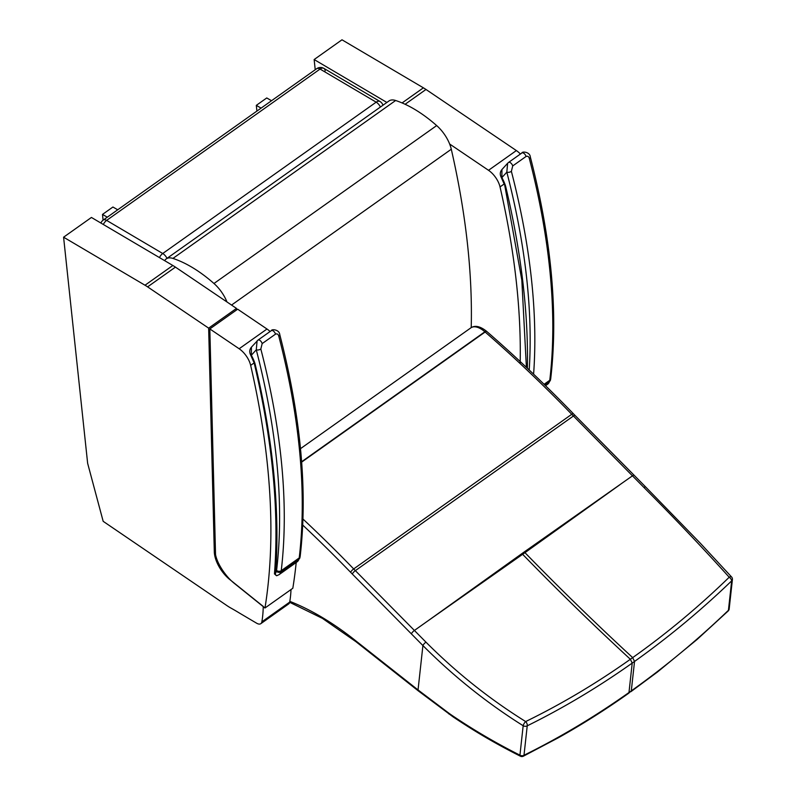<?xml version="1.0" encoding="UTF-8"?>
<svg xmlns="http://www.w3.org/2000/svg" width="796" height="796" viewBox="0 0 796 796"><rect width="100%" height="100%" fill="white"/><g stroke="black" fill="none" stroke-linecap="round" stroke-linejoin="round"><path stroke-width="1.19" d="M103.341 224.482A6.607 3.761 -59.5 0 1 106.624 220.393A6.607 3.353 -125.3 0 0 103.281 220.024A6.607 6.607 0 0 0 100.923 223.059M167.001 258.352A6.607 3.353 -125.3 0 0 162.742 253.506A6.607 3.761 120.5 0 0 159.459 257.596M382.956 105.231A6.607 6.607 0 0 0 380 101.49L323.882 68.386A6.607 6.607 0 0 0 316.709 68.685A6.607 3.353 54.7 0 1 320.062 69.053A6.607 3.761 -59.5 0 1 323.882 68.386L323.882 68.386A6.607 3.761 -59.5 0 1 325.166 70.784M380 101.49A6.607 3.761 120.5 0 0 376.17 102.167A6.607 3.353 54.7 0 1 380.438 107.022M471.222 327.614A799.114 406.099 -125.3 0 0 451.292 149.24A26.417 13.423 -125.3 0 0 436.676 125.579A109.251 55.521 -125.3 0 0 395.632 100.505A19.81 10.069 -125.3 0 0 388.975 100.963L166.264 258.879A19.81 10.069 -125.3 0 0 164.672 260.67M226.95 301.943A26.417 13.423 -125.3 0 0 213.965 283.495A109.251 55.521 -125.3 0 0 172.921 258.421A19.81 10.069 -125.3 0 0 166.264 258.879M256.909 111.092L256.312 105.361L261.098 108.127M271.535 100.724L266.75 97.958L256.312 105.361M103.092 220.164L102.495 214.422L112.933 207.02L117.718 209.786M102.495 214.422L107.281 217.189M504.614 185.03L501.311 177.558A3.303 0.607 151 0 1 501.301 177.548M507.629 163.27L508.574 162.424A3.303 1.682 54.7 0 0 508.435 162.553L507.619 163.27L506.823 172.155A3.303 1.701 -14.5 0 0 511.38 171.349L512.714 165.936L526.057 156.474C527.748 155.847 528.852 156.553 529.36 158.603A705.007 358.28 54.7 0 1 549.767 380.279A13.204 6.716 54.7 0 1 549.529 381.413A3.303 2.647 17.2 0 0 550.404 380.229L550.703 378.796A3.303 2.478 -173.2 0 1 549.767 380.279L544.086 384.299M527.4 368.289A795.811 404.428 -125.3 0 0 505.609 186.184A27.989 14.219 -125.3 0 0 501.878 177.607A3.303 0.607 151 0 1 501.311 177.558C499.769 174.573 499.978 171.896 501.938 169.538L501.987 169.478M550.703 378.796C558.344 313.266 551.548 239.317 530.315 156.931L530.315 156.931A3.303 1.701 165.5 0 1 529.36 158.603M529.211 370.001A701.704 356.598 54.7 0 0 506.823 172.155L501.878 177.607L501.938 169.538L507.619 163.27M254.063 362.687L250.76 355.215A3.303 0.607 151 0 1 250.76 355.205A3.303 0.607 151 0 0 251.327 355.265L251.436 347.136M277.326 575.418C275.605 575.687 275.048 574.812 275.665 572.792L275.356 573.1M254.272 363.424C272.501 440.417 279.237 510.584 274.471 573.906L276.64 575.757L279.058 574.662A17.492 8.895 -125.3 0 0 280.998 571.817A13.204 6.716 -125.3 0 0 281.237 570.682A3.303 2.478 -173.2 0 1 276.58 570.453A9.91 5.035 54.7 0 1 276.401 571.309A3.303 2.647 17.2 0 0 280.998 571.817L298.978 559.071A3.303 2.647 17.2 0 0 299.853 557.897L300.162 556.454A3.303 2.478 -173.2 0 1 299.216 557.936A13.204 6.716 54.7 0 1 298.978 559.071A17.492 8.895 54.7 0 1 297.037 561.906L279.058 574.662M250.76 355.215C249.218 352.23 249.427 349.553 251.387 347.195L258.023 340.081A3.303 1.682 54.7 0 0 257.884 340.21L257.078 340.927L256.272 349.812A3.303 1.701 -14.5 0 0 260.829 349.006L262.173 343.593L275.506 334.141C277.197 333.504 278.301 334.211 278.809 336.26A705.007 358.28 54.7 0 1 299.216 557.936L281.237 570.682A705.007 358.28 -125.3 0 0 260.829 349.006M300.162 556.454C307.793 490.923 300.997 416.975 279.764 334.589L279.764 334.589A3.303 1.701 165.5 0 1 278.809 336.26M628.551 693.346L628.979 692.51C595.09 716.509 560.095 737.424 523.997 755.245A3.303 1.781 63.2 0 1 523.37 756.2L558.304 737.793C582.274 724.37 605.686 709.564 628.551 693.346L631.298 690.868C665.177 666.809 697.555 639.954 728.43 610.293A3.303 1.542 46.5 0 1 728.161 610.99A3.303 1.542 46.5 0 1 728.141 611.01M731.663 580.871C700.769 610.552 668.391 637.407 634.531 661.446L632.681 657.625C666.421 633.725 698.59 606.92 729.216 577.229A3.303 1.532 46.4 0 1 731.663 580.871L728.43 610.293A3.303 2.468 6.3 0 0 729.176 608.95L732.41 579.528A3.303 2.468 -173.7 0 1 731.663 580.871M645.665 486.983A3.303 0.895 135.1 0 0 645.646 486.963L700.331 543.23L731.584 576.971A3.303 1.532 138.2 0 0 729.216 577.229C702.818 547.937 674.411 518.037 643.994 487.53L573.418 416.01A132.086 67.123 54.7 0 1 571.747 414.298A823.313 418.407 -125.3 0 0 485.132 332.012A132.086 67.123 54.7 0 1 484.883 331.793A19.81 10.069 -125.3 0 0 470.914 327.823L300.49 448.665M619.666 484.913L524.962 552.663A132.076 67.123 54.7 0 1 524.246 551.946L632.482 475.819A3.303 0.876 135.4 0 1 634.113 475.252A3.303 0.876 135.4 0 0 634.113 475.252L575.05 415.442A3.303 0.876 135.4 0 0 573.418 416.01L355.354 570.642A132.086 67.123 54.7 0 1 353.683 568.931A823.313 418.407 -125.3 0 0 302.958 519.032M452.675 715.843A3.303 1.433 124 0 0 453.024 716.838L418.318 690.888A3.303 1.423 128.3 0 1 418.039 689.943L422.915 645.566C453.581 676.311 486.993 703.037 523.171 725.733A3.303 2.468 6.3 0 0 527.231 725.823C563.349 707.992 598.343 687.077 632.213 663.088L634.531 661.446L631.298 690.868L628.979 692.51L632.213 663.088L630.362 659.267C596.682 683.167 561.777 703.933 525.659 721.564A3.303 1.791 63.3 0 1 527.231 725.823L523.997 755.245A3.303 2.468 -173.7 0 1 519.937 755.155C496.634 743.454 474.207 730.35 452.675 715.843A129.151 81.441 57 0 1 448.725 713.087L418.039 689.943L356.509 641.407A128.783 65.451 54.7 0 1 355.762 640.81A237.118 120.504 -125.3 0 0 289.824 601.368M453.053 716.858A3.303 1.433 124 0 1 453.024 716.838C474.933 731.504 494.664 743.195 520.375 756.19A3.303 1.383 -62.8 0 1 519.937 755.155L523.171 725.733A3.303 1.025 -57.4 0 1 525.659 721.564C489.62 699.117 456.377 672.64 425.95 642.143L355.354 570.642A3.303 0.876 -44.6 0 0 352.31 574.035L422.915 645.566A3.303 0.895 -44.9 0 1 425.95 642.143M521.927 553.598L427.233 621.358L524.962 552.663C559.449 588.154 595.348 623.149 632.681 657.625L630.362 659.267C593.03 624.79 557.12 589.806 522.644 554.315A132.076 67.123 54.7 0 1 521.927 553.598L524.246 551.946M239.815 613.278L256.64 623.208A8.259 4.199 -125.3 0 0 260.829 623.666A8.259 4.199 -125.3 0 0 261.864 621.845A168.463 85.61 -125.3 0 0 263.247 606.433L229.139 579.02A24.766 12.587 54.7 0 1 214.313 552.185L208.651 328.141L147.598 286.868A42.924 21.82 -125.3 0 0 145.001 285.227L63.59 237.198L87.64 463.312L103.172 521.32L227.029 605.666A42.924 21.82 -125.3 0 0 230.8 608.005A225.945 114.823 54.7 0 1 239.815 613.278M63.59 237.198L91.431 217.457L172.841 265.486A42.924 21.82 54.7 0 1 175.438 267.128L236.492 308.4L236.531 309.992M236.492 308.4L208.651 328.141M215.447 551.379L214.313 552.185M291.008 589.557A168.463 85.61 54.7 0 1 289.704 602.104A8.259 4.199 54.7 0 1 288.669 603.925L260.829 623.666M296.202 562.503A795.811 404.428 54.7 0 1 292.819 588.264L264.978 608.005A795.811 404.428 -125.3 0 0 250.65 365.364A16.507 8.388 -125.3 0 0 239.148 348.757L209.826 328.927L215.517 554.096A8.259 4.199 -125.3 0 0 215.756 555.668A25.77 13.094 -125.3 0 0 219.099 564.354A31.601 16.059 -125.3 0 0 224.8 573.349A49.531 25.174 54.7 0 1 225.208 573.876A29.721 15.104 -125.3 0 0 234.193 583.269L264.978 608.005M270.093 331.524A16.507 8.388 54.7 0 0 266.988 329.017L237.666 309.196L209.826 328.927M520.415 154.026A16.507 8.388 54.7 0 0 516.365 150.563L425.989 89.47A42.924 21.82 54.7 0 0 423.392 87.829L341.981 39.8L314.141 59.541L315.226 69.74M386.876 102.455L314.141 59.541M520.166 363.593A795.811 404.428 -125.3 0 0 500.027 186.911A16.507 8.388 -125.3 0 0 488.525 170.304L449.66 144.026M106.624 220.393L320.062 69.053L376.17 102.167L162.742 253.506L106.624 220.393M395.632 100.505L172.921 258.421M436.676 125.579L213.965 283.495M451.292 149.24L231.546 305.057M544.663 384.866L549.529 381.413A17.492 8.895 54.7 0 1 547.588 384.249L545.529 385.712M533.599 374.18A705.007 358.28 -125.3 0 0 511.38 171.349M521.768 153.091A3.303 1.682 54.7 0 1 521.907 152.971A3.303 1.682 54.7 0 1 521.917 152.961A3.303 1.682 54.7 0 1 524.186 153.578A3.303 1.682 54.7 0 1 526.057 156.474M530.315 156.931C529.887 151.767 522.017 151.27 521.917 152.961L508.574 162.424A3.303 1.682 54.7 0 1 510.843 163.041A3.303 1.682 54.7 0 1 512.714 165.936M276.401 571.309A14.199 7.214 54.7 0 1 275.665 572.792A795.811 404.428 -125.3 0 0 255.058 363.842A27.989 14.219 -125.3 0 0 251.327 355.265L256.272 349.812A701.704 356.598 54.7 0 1 276.58 570.453M271.217 330.748A3.303 1.682 54.7 0 1 271.366 330.629A3.303 1.682 54.7 0 1 271.366 330.619A3.303 1.682 54.7 0 1 273.635 331.236A3.303 1.682 54.7 0 1 275.506 334.141M279.764 334.589C279.336 329.425 271.466 328.927 271.366 330.619L258.023 340.081A3.303 1.682 54.7 0 1 260.292 340.698A3.303 1.682 54.7 0 1 262.173 343.593M486.734 331.474A3.303 1.224 131.1 0 0 486.635 331.335A3.303 1.224 131.1 0 0 484.883 331.793L301.624 461.74M575.05 415.442L573.369 413.711C545.111 384.518 516.286 357.125 486.883 331.564A3.303 1.224 131 0 0 485.132 332.012L301.654 462.118M573.369 413.711A3.303 0.826 135.9 0 0 571.747 414.298L353.683 568.931A3.303 0.826 -44.1 0 0 350.598 572.284A135.39 68.804 -125.3 0 0 352.31 574.035M634.113 475.252L645.646 486.963A3.303 0.895 135.1 0 0 643.994 487.53M427.233 621.358L414.408 630.452A3.303 0.876 -44.6 0 0 411.373 633.845M302.719 525.062A820.009 416.726 54.7 0 1 350.598 572.284M448.725 713.087A3.303 1.343 125.8 0 0 449.004 714.042A3.303 1.343 125.8 0 0 449.034 714.062M356.509 641.407A3.303 1.423 128.3 0 0 356.777 642.352L418.318 690.888A3.303 1.423 128.3 0 0 418.348 690.918M355.762 640.81A3.303 1.403 128.6 0 0 356.021 641.745L356.777 642.352M215.059 535.917L213.925 536.723M289.704 602.104L261.864 621.845M172.841 265.486L145.001 285.227M175.438 267.128L147.598 286.868M266.988 329.017L239.148 348.757M254.133 362.896L250.65 365.364M423.392 87.829L402.089 102.933M425.989 89.47L405.104 104.276M516.365 150.563L488.525 170.304M504.236 183.926L500.027 186.911M316.709 68.685L103.281 220.024M504.823 185.757L521.818 280.073L526.405 367.344M550.404 380.229L547.588 384.249M299.853 557.897L297.037 561.906M630.88 691.694L657.516 671.973L697.097 639.457L728.161 610.99A3.303 3.303 0 0 0 729.176 608.95M486.883 331.564L486.635 331.335C480.247 326.26 475.013 325.086 470.914 327.823M732.41 579.528A3.303 3.303 0 0 0 731.584 576.971M289.664 602.303L322.46 618.402L356.021 641.745M520.365 756.19A3.303 3.303 0 0 0 523.37 756.2"/></g></svg>
